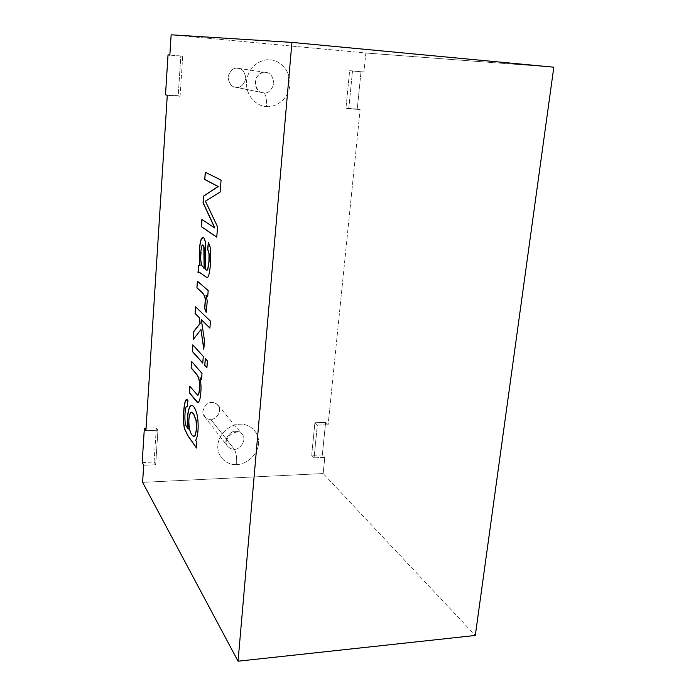 <?xml version="1.0" encoding="UTF-8"?>
<svg xmlns="http://www.w3.org/2000/svg" width="696" height="696" viewBox="0 0 696 696"><rect width="100%" height="100%" fill="white"/><g stroke="black" fill="none" stroke-linecap="round" stroke-linejoin="round"><path stroke-width="0.52" stroke-dasharray="3.48 2.61" d="M314.087 457.872L324.797 457.402L323.161 473.558L142.61 482.354L323.161 473.558L475.307 635.465L323.161 473.558L324.797 457.402L322.335 454.888L325.615 422.411L328.112 424.76L317.341 425.108L314.087 457.872L311.678 455.341L322.335 454.888L324.797 457.402L314.087 457.872L317.341 425.108L314.897 422.75L311.678 455.341L314.087 457.872M143.698 465.25L155.66 464.737L157.94 430.276L145.899 430.667L157.94 430.276L155.66 464.737L143.698 465.25M167.284 95.3L180.073 96.248L182.717 56.246L169.841 55.123L182.717 56.246L180.073 96.248L167.284 95.3M171.138 34.8L365.852 53L363.93 72.001L352.507 71.009L348.757 108.75L360.11 109.585L328.112 424.76L360.11 109.585L357.257 109.02L361.024 71.662L363.93 72.001L365.852 53L171.138 34.8M236.64 464.545C242.756 464.945 256.737 458.377 258.59 443.709C259.312 429.058 246.28 423.342 239.99 424.238C233.856 423.716 219.527 430.337 217.752 445.257C217.196 460.1 230.446 465.511 236.64 464.545C230.446 465.511 217.196 460.1 217.752 445.257C219.527 430.337 233.856 423.716 239.99 424.238C246.28 423.342 259.312 429.058 258.59 443.709C256.737 458.377 242.756 464.945 236.64 464.545C236.971 457.559 236.161 452.426 234.204 449.146C232.064 449.468 229.828 448.476 227.505 446.171C222.024 439.341 231.838 429.858 235.666 431.398C237.727 431.111 239.885 432.033 242.156 434.173C247.941 440.82 238.136 450.721 234.204 449.146L210.671 419.236C214.368 420.749 223.512 411.553 218.048 405.272C215.908 403.254 213.872 402.366 211.949 402.61C208.348 401.14 199.195 409.935 204.363 416.382C206.564 418.566 208.661 419.514 210.671 419.236L234.204 449.146C238.136 450.721 247.941 440.82 242.156 434.173C239.885 432.033 237.727 431.111 235.666 431.398C231.838 429.858 222.024 439.341 227.505 446.171C229.828 448.476 232.064 449.468 234.204 449.146C236.161 452.426 236.971 457.559 236.64 464.545M266.429 106.523C272.936 107.784 287.857 101.929 289.945 85.06C290.832 68.069 277.017 59.691 270.309 59.917C263.784 58.499 248.463 64.371 246.462 81.562C245.766 98.823 259.834 106.853 266.429 106.523C259.834 106.853 245.766 98.823 246.462 81.562C248.463 64.371 263.784 58.499 270.309 59.917C277.017 59.691 290.832 68.069 289.945 85.06C287.857 101.929 272.936 107.784 266.429 106.523C266.812 98.719 265.855 94.169 263.575 92.855L262.462 92.698C257.798 92.09 255.301 88.096 254.962 80.727C257.79 74.281 261.217 71.488 265.263 72.358L265.829 72.427C270.457 72.688 273.145 76.543 273.893 83.981C271.231 90.75 267.795 93.708 263.575 92.855L236.24 87.27C240.181 88.07 243.382 85.33 245.827 79.057C245.088 72.158 242.556 68.591 238.232 68.338L237.701 68.278C233.926 67.468 230.741 70.044 228.14 76.012C228.488 82.85 230.846 86.548 235.205 87.122L263.575 92.855C267.795 93.708 271.231 90.75 273.893 83.981C273.145 76.543 270.457 72.688 265.829 72.427L265.263 72.358C261.217 71.488 257.79 74.281 254.962 80.727C255.301 88.096 257.798 92.09 262.462 92.698L263.575 92.855C265.855 94.169 266.812 98.719 266.429 106.523M553.816 67.199L365.852 53L553.816 67.199M236.24 87.27C232.003 87.426 229.254 84.025 228.001 77.056C230.289 70.366 233.517 67.434 237.701 68.278C241.956 68.156 244.679 71.575 245.888 78.517C243.609 85.156 240.398 88.079 236.24 87.27M210.671 419.236C206.669 419.775 204.067 417.087 202.849 411.162C204.963 405.142 208 402.288 211.949 402.61C215.951 402.105 218.544 404.802 219.719 410.71C217.604 416.695 214.594 419.54 210.671 419.236M165.5 94.787L180.073 96.248L178.211 95.735L180.829 55.984L182.717 56.246L169.85 55.036L180.829 55.984L178.211 95.735L165.5 94.787M360.11 109.585L345.955 108.184L360.11 109.585M348.757 108.75L352.507 71.009L349.662 70.679L345.955 108.184L348.757 108.75M352.507 71.009L363.93 72.001L352.507 71.009M357.257 109.02L345.955 108.184L349.662 70.679L361.024 71.662L357.257 109.02M142.184 462.535L154.077 462.031L155.66 464.737L154.077 462.031L156.339 427.762L157.94 430.276L156.339 427.762L146.064 428.092L156.339 427.762L154.077 462.031L142.184 462.535M317.341 425.108L328.112 424.76L325.615 422.411L314.897 422.75L317.341 425.108M322.335 454.888L311.678 455.341L314.897 422.75L325.615 422.411L322.335 454.888M205.407 172.304L221.215 180.107L220.319 192.018L205.416 201.222L217.691 226.783L216.908 237.214L217.691 226.783L205.564 201.231L220.319 192.018L221.215 180.107L205.407 172.304M201.997 219.588L214.864 227.957L201.997 219.588M199.561 265.359L200.083 265.446L199.561 265.359M202.98 237.336L203.084 237.345C204.45 237.701 205.364 240.059 205.807 244.426L205.442 269.43L206.764 270.205L205.59 269.43L205.807 244.426C205.337 239.911 204.389 237.554 202.98 237.336M208.504 242.53L210.227 246.836L210.897 253.962C210.914 260.93 210.479 267.029 209.583 272.267C208.852 276.086 207.974 277.861 206.947 277.582L206.947 277.582C207.974 277.861 208.852 276.086 209.583 272.267C210.479 267.029 210.914 260.93 210.897 253.962L210.227 246.836L208.504 242.53M199.247 272.197L198.143 272.841L199.274 272.197M201.657 246.288L200.805 259.556L201.727 265.115L204.128 268.291L201.727 265.115L200.805 259.556L201.657 246.288M202.762 244.957L201.796 246.288L202.762 244.957M197.534 281.288L208.321 290.554L207.852 296.861L208.321 290.554L197.534 281.288M206.173 295.365L207.391 301.098L206.312 312.374L207.391 301.098L206.173 295.365M195.68 306.927L210.575 321.1L210.044 328.103L210.575 321.1L195.68 306.927M201.431 319.629L204.607 340.379L203.937 349.314L204.607 340.379L201.431 319.629M201.074 329.634L193.184 339.552L201.074 329.634M205.416 358.71L207.565 360.911L207.051 367.801L207.565 360.911L205.416 358.71M192.931 345.007L203.415 356.361L202.91 363.164L203.415 356.361L192.931 345.007M191.739 361.529L202.144 373.413L201.692 379.503L202.144 373.413L191.739 361.529M200.17 377.719C201.483 384.531 201.475 391.517 200.144 398.669L198.908 402.036L197.908 402.566L198.908 402.036L200.144 398.669C201.475 391.517 201.483 384.531 200.17 377.719M197.794 395.224L189.808 386.263L197.673 395.232M186.745 399.513L188.05 400.435L187.241 406.438L188.05 400.435L186.867 399.513M186.824 406.229L186.119 407.143C184.692 411.936 184.623 422.994 186.171 425.639L188.251 429.084L186.171 425.639C184.623 422.994 184.692 411.936 186.119 407.143L186.859 406.22M191.739 405.385L191.922 405.385C193.61 405.637 195.167 407.978 196.594 412.406C199.073 419.61 198.839 436.531 195.75 440.255L197.029 442.047L196.585 447.972L197.029 442.047L195.75 440.255C198.839 436.531 199.073 419.61 196.594 412.406C195.097 407.786 193.479 405.446 191.739 405.385M195.089 435.722C192.801 437.097 190.913 434.487 189.416 427.901C188.459 419.601 189.147 414.364 191.47 412.189C189.147 414.364 188.459 419.601 189.416 427.901C190.356 432.729 191.87 435.583 193.949 436.453L193.81 436.462M238.232 68.338L265.829 72.427C263.323 71.636 260.469 73.028 257.276 76.586C253.692 79.031 255.71 92.438 262.462 92.698L235.205 87.122M218.048 405.272L242.156 434.173C240.381 432.294 238.023 431.694 235.065 432.364C225.8 435.513 225.139 444.335 227.505 446.171L204.363 416.382"/><path stroke-width="1.04" d="M142.61 482.354L143.698 465.25L142.61 482.354L238.049 661.2L142.61 482.354M145.899 430.667L167.284 95.3L145.899 430.667L144.368 428.144L142.184 462.535L143.698 465.25L142.184 462.535L144.368 428.144L145.899 430.667M169.841 55.123L171.138 34.8L291.937 42.404L553.816 67.199L291.937 42.404L238.049 661.2L475.307 635.465L238.049 661.2L291.937 42.404L171.138 34.8L169.841 55.123L168.032 54.871L165.5 94.787L167.284 95.3L165.5 94.787L168.032 54.871L169.841 55.123M475.307 635.465L553.816 67.199L475.307 635.465M196.446 447.98L187.711 435.539L184.64 429.18C182.813 423.794 183.292 407.195 185.258 401.375C185.971 399.269 186.859 398.956 187.911 400.435L187.241 406.438L185.98 407.151C184.553 411.945 184.484 423.003 186.032 425.639L188.111 429.084C186.98 418.261 187.598 410.736 189.964 406.499C192.139 404.045 194.297 406.012 196.446 412.406C198.934 419.61 198.699 436.54 195.611 440.264L196.881 442.056L196.446 447.98L196.881 442.056L195.611 440.264C198.699 436.54 198.934 419.61 196.446 412.406C195.028 407.978 193.471 405.637 191.783 405.385L189.964 406.499C187.598 410.736 186.98 418.261 188.111 429.084L186.032 425.639C184.484 423.003 184.553 411.945 185.98 407.151L187.241 406.438L187.911 400.435L186.728 399.513L185.258 401.375C183.292 407.195 182.813 423.794 184.64 429.18L187.711 435.539L196.446 447.98M191.139 367.932L191.609 361.381L201.997 373.413L201.544 379.511L200.03 377.719C201.344 384.54 201.335 391.517 199.996 398.669L198.76 402.036L197.29 402.427L189.347 392.744L189.808 386.263L197.655 395.232C198.49 394.945 199.073 392.927 199.395 389.186C200.039 383.009 199.143 378.111 196.716 374.518L191.139 367.932L191.739 361.529L191.139 367.932L196.716 374.518C199.143 378.111 200.039 383.009 199.395 389.186C199.073 392.927 198.49 394.945 197.655 395.232L189.808 386.263L189.347 392.744L197.29 402.427L198.76 402.036L199.996 398.669C201.335 391.517 201.344 384.54 200.03 377.719L201.544 379.511L201.997 373.413L191.609 361.381L191.139 367.932M192.322 351.454L192.801 344.868L203.267 356.361L202.762 363.164L192.322 351.454L192.931 345.007L192.322 351.454L202.762 363.164L203.267 356.361L192.801 344.868L192.322 351.454M204.772 365.409L205.285 358.562L207.425 360.911L206.903 367.801L204.772 365.409L205.416 358.71L204.772 365.409L206.903 367.801L207.425 360.911L205.285 358.562L204.772 365.409M195.063 313.496L195.55 306.805L210.427 321.1L209.896 328.103L201.292 319.629L204.459 340.379L203.797 349.314L200.935 329.634L193.184 339.552L193.775 331.34L200.03 323.457L199.178 317.55L195.063 313.496L195.68 306.927L195.063 313.496L199.178 317.55L200.03 323.457L193.775 331.34L193.184 339.552L200.935 329.634L203.797 349.314L204.459 340.379L201.292 319.629L209.896 328.103L210.427 321.1L195.55 306.805L195.063 313.496M196.916 287.9L197.403 281.175L208.174 290.554L207.704 296.861L206.033 295.365L207.251 301.098L206.173 312.374L204.65 308.363L205.32 299.393L204.502 295.922L202.44 292.842L196.916 287.9L197.534 281.288L196.916 287.9L202.44 292.842L204.502 295.922L205.32 299.393L204.65 308.363L206.173 312.374L207.251 301.098L206.033 295.365L207.704 296.861L208.174 290.554L197.403 281.175L196.916 287.9M198.508 265.811L199.935 265.446L199.247 257.215C199.186 249.403 199.787 243.539 201.048 239.633C203.067 235.613 204.607 237.214 205.659 244.426L205.442 269.43C206.616 270.553 207.373 270.483 207.704 269.204L208.939 261.644L209.018 253.918L207.617 249.159L208.382 242.33L210.079 246.828L210.749 253.962C210.766 260.922 210.331 267.029 209.435 272.267C208.713 276.086 207.826 277.861 206.799 277.582L199.378 272.223L198.003 272.841L198.508 265.811L199.561 265.359L198.508 265.811L198.003 272.841L199.378 272.223L206.799 277.582C207.826 277.861 208.713 276.086 209.435 272.267C210.331 267.029 210.766 260.922 210.749 253.962L210.079 246.828L208.382 242.33L207.617 249.159L209.018 253.918L208.939 261.644L207.704 269.204L206.651 270.205L205.442 269.43L205.659 244.426C205.216 240.059 204.311 237.693 202.936 237.336L201.048 239.633C199.787 243.539 199.186 249.403 199.247 257.215L199.935 265.446L198.508 265.811M204.737 179.524L205.268 172.234L221.067 180.107L220.162 192.018L205.416 201.222L220.162 192.018L221.067 180.107L205.268 172.234L204.737 179.524L205.407 172.304L204.737 179.524L218.057 186.484L204.737 179.524M207.626 205.746L217.544 226.783L216.752 237.214L201.335 226.696L201.857 219.501L214.716 227.957L203.058 202.806L203.545 196.107L218.057 186.484L203.545 196.107L203.058 202.806L214.716 227.957L201.857 219.501L201.335 226.696L216.752 237.214L217.544 226.783L205.416 201.222M169.85 55.036L168.032 54.871L169.85 55.036M146.064 428.092L144.368 428.144L146.064 428.092M216.761 237.119L201.335 226.696L201.997 219.588L201.475 226.696L216.761 237.119M214.864 227.957L203.058 202.806L203.545 196.107L218.213 186.493L204.885 179.533L218.213 186.493L203.684 196.115L203.206 202.806L214.864 227.957M200.083 265.446L199.387 257.215C199.326 249.403 199.926 243.548 201.188 239.641L202.98 237.336L201.188 239.641C199.926 243.548 199.326 249.403 199.387 257.215L200.083 265.446M206.764 270.205L207.843 269.204L209.087 261.644L209.165 253.927L207.617 249.159L208.504 242.53L207.765 249.159L209.165 253.927L209.087 261.644L207.843 269.204L206.764 270.205M199.274 272.197L206.877 277.582L199.361 272.206M203.989 268.291L201.579 265.115L200.666 259.556L200.735 252.074L201.657 246.288L202.71 244.948L203.824 246.706L204.128 268.291L203.824 246.706C203.136 244.522 202.414 244.383 201.657 246.288L200.735 252.074L200.666 259.556L201.579 265.115L203.989 268.291M204.128 268.291L204.363 249.916L203.963 246.706L202.762 244.957L203.963 246.706L204.363 249.916L204.128 268.291M198.16 272.684L198.656 265.811L198.16 272.684M207.713 296.74L206.033 295.365L207.713 296.74M206.234 312.156L204.65 308.363L205.468 299.393L204.641 295.922L202.579 292.842L197.055 287.9L202.579 292.842L204.641 295.922L205.468 299.393L204.789 308.371L206.234 312.156M209.905 327.973L201.292 319.629L209.905 327.973M203.841 348.652L200.935 329.634L203.841 348.652M193.34 339.352L193.775 331.34L200.178 323.457L199.317 317.55L195.211 313.496L199.317 317.55L200.178 323.457L193.923 331.34L193.34 339.352M206.912 367.653L204.911 365.409L206.912 367.653M202.771 363.016L192.461 351.454L202.771 363.016M201.553 379.346L200.03 377.719L201.553 379.346M197.908 402.566L189.347 392.744L189.938 386.419L189.486 392.744L197.768 402.566M197.673 395.232L197.794 395.224C198.63 394.936 199.213 392.927 199.543 389.186C200.187 383 199.291 378.111 196.855 374.518L191.278 367.923L196.855 374.518C199.291 378.111 200.187 383 199.543 389.186C199.213 392.927 198.63 394.936 197.794 395.224M196.455 447.789L187.85 435.531L184.779 429.18C182.952 423.786 183.431 407.186 185.397 401.366L186.745 399.513L185.397 401.366C183.431 407.186 182.952 423.786 184.779 429.18L187.85 435.531L196.455 447.789M188.251 429.084L188.251 429.084C187.12 418.261 187.729 410.727 190.104 406.499L191.739 405.385L190.104 406.499C187.729 410.727 187.12 418.261 188.251 429.084M193.497 413.772L196.081 420.584L196.489 429.397L194.95 435.731L193.81 436.462C191.731 435.583 190.217 432.738 189.277 427.91C188.303 419.349 189.034 414.111 191.478 412.189L193.497 413.772C189.556 407.839 188.016 419.679 189.277 427.91C190.774 434.495 192.661 437.105 194.95 435.731L196.489 429.397L196.081 420.584L193.497 413.772M193.958 436.453L195.089 435.722L196.629 429.389L196.228 420.575L193.645 413.772L196.228 420.575L196.629 429.389L195.089 435.722"/></g></svg>

